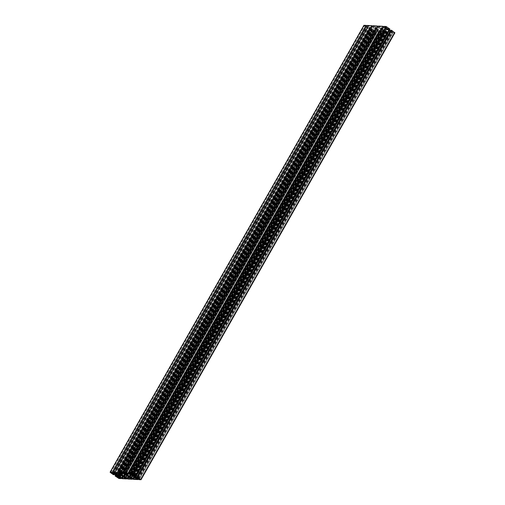 <?xml version="1.0" encoding="UTF-8"?>
<svg xmlns="http://www.w3.org/2000/svg" width="505" height="505" viewBox="0 0 505 505"><rect width="100%" height="100%" fill="white"/><g stroke="black" fill="none" stroke-linecap="round" stroke-linejoin="round"><path stroke-width="0.38" stroke-dasharray="2.52 1.89" d="M371.415 28.589L370.102 28.078L371.415 28.589M377.09 28.905L375.777 28.4L377.09 28.905M373.694 29.801L376.206 31.525A30.281 7.083 29.6 0 1 379.343 31.708L377.166 30.035A4.229 0.991 -150.4 0 0 373.795 27.598L371.352 25.919A35.956 8.415 29.6 0 1 368.214 25.742L370.449 27.453A4.229 0.991 -150.4 0 0 373.694 29.801L120.777 475.009M117.431 472.844L370.449 27.453M119.912 474.517L373.795 27.598M123.277 476.954L377.166 30.035M373.725 31.405L371.92 30.01L370.203 29.7L372.191 31.184L373.725 31.405L119.868 478.279M119.773 478.191L373.656 31.266M117.469 476.669L371.352 29.751M118.031 476.928L371.92 30.01M119.742 478.172L373.631 31.253M387.55 32.169L134.545 477.534L388.44 30.628A4.229 0.991 -150.4 0 0 385.195 28.28L382.683 26.557A35.956 8.415 29.6 0 1 379.552 26.38L381.723 28.046A4.229 0.991 -150.4 0 0 385.088 30.483L387.55 32.169A30.281 7.083 29.6 0 1 390.674 32.339L388.44 30.628M131.306 475.199L385.195 28.28M132.171 475.697L385.088 30.483M128.68 473.482L381.723 28.046M393.193 32.497L394.342 32.427L392.454 31.064L391.022 30.855L393.193 32.497L139.67 478.778M139.386 478.576L392.877 32.345M139.361 478.557L392.852 32.326M137.385 477.787L391.141 31.089M137.133 477.774L391.022 30.855M386.375 26.746L385.126 26.689L386.969 28.072L388.68 28.381L386.375 26.746L132.487 473.665M133.976 474.662L387.531 28.331M133.478 474.296L386.969 28.072M123.043 473.16L376.086 27.724A4.229 0.991 -150.4 0 0 379.451 30.167L381.913 31.853A30.281 7.083 29.6 0 1 383.308 31.84A30.281 7.083 29.6 0 1 384.98 32.023L382.803 30.35A4.229 0.991 -150.4 0 0 379.432 27.914L376.989 26.235A35.956 8.415 29.6 0 1 375.562 26.228A35.956 8.415 29.6 0 1 373.915 26.064L376.086 27.724M126.528 475.394L379.451 30.167M125.549 474.833L379.432 27.914M128.914 477.276L382.803 30.35M113.859 473.911L367.741 26.992L365.689 25.585L364.44 25.528L366.75 27.163L367.741 26.992M113.978 474.144L367.867 27.226M388.402 29.542L387.083 29.031L388.402 29.542M382.727 29.227L381.414 28.716L382.727 29.227M131.041 473.905L384.924 26.986L384.078 26.374M131.382 473.924L384.924 26.986M132.998 475.098L386.678 28.545L387.19 28.539L385.264 27.005M132.84 475.558L386.678 28.545M132.872 475.003L386.723 28.64M129.621 473.823L383.51 26.904L386.495 28.539M130.271 473.349L383.869 26.923L383.51 26.904M125.36 473.583L379.249 26.664L378.403 26.052M125.713 473.608L379.602 26.683L379.249 26.664M381.206 27.851L127.323 474.769L381.004 28.229L381.521 28.217L379.602 26.683M127.165 475.243L381.004 28.229M127.197 474.681L381.054 28.324M123.959 473.507L377.847 26.588L380.827 28.217M124.596 473.034L378.201 26.607L377.847 26.588M119.723 473.267L373.612 26.348L372.766 25.736M120.076 473.292L373.965 26.367L373.612 26.348M121.692 474.46L375.366 27.914L375.884 27.901L373.965 26.367M121.528 474.927L375.366 27.914M121.56 474.365L375.417 28.009M118.322 473.191L372.21 26.273L375.19 27.901M118.959 472.718L372.564 26.292L372.21 26.273M114.048 472.951L367.937 26.033L367.091 25.42M114.414 472.97L368.297 26.052L367.937 26.033M369.906 27.213L116.024 474.132L369.692 27.592L370.222 27.586L368.297 26.052M115.86 474.612L369.692 27.592M115.891 474.043L369.742 27.687M112.653 472.876L366.542 25.951L369.515 27.586M113.278 472.396L366.542 25.951M113.423 474.725L367.305 27.807L363.998 25.364M114.155 474.422L367.848 27.838L367.305 27.807M113.442 474.378L367.324 27.459L367.848 27.838M116.093 475.369L369.982 28.45L367.324 27.459M116.251 475.439L369.982 28.45M116.283 475.502L370.133 28.52M116.51 475.666L370.013 29.41L371.143 29.435L370.165 28.583M115.973 475.274L369.477 29.019L370.013 29.41M115.576 474.99L368.94 28.987L369.477 29.019M121.206 478.128L374.805 31.708L372.027 31.228L368.94 28.987M120.474 477.358L373.984 31.108L374.805 31.708M120.228 477.181L373.984 31.108M372.008 29.909L118.366 476.398L372.21 29.53L371.693 29.542L373.637 31.089M118.277 476.36L372.21 29.53M118.498 476.461L372.16 29.441M121.516 478.109L375.398 31.19L372.381 29.542M121.244 477.919L375.038 31.171L375.398 31.19M121.976 478.683L375.859 31.764L375.038 31.171M126.881 478.45L380.486 32.023L375.859 31.764M126.149 477.686L379.659 31.43L380.486 32.023M125.89 477.496L379.305 31.411L379.659 31.43M377.677 30.231L124.041 476.72L377.879 29.852L377.368 29.858L379.305 31.411M123.946 476.676L377.879 29.852M124.173 476.783L377.835 29.757M127.178 478.424L381.06 31.506L378.062 29.864M126.919 478.241L380.707 31.487L381.06 31.506M127.645 479.005L381.534 32.086L380.707 31.487M132.518 478.765L386.123 32.345L381.534 32.086M131.786 478.001L385.296 31.746L386.123 32.345M131.527 477.812L384.943 31.727L385.296 31.746M129.665 477.029L383.522 30.167L383.005 30.174L384.943 31.727M129.583 476.991L383.522 30.167M129.81 477.099L383.472 30.073M132.815 478.746L386.697 31.821L383.699 30.18M132.556 478.557L386.344 31.802L386.697 31.821M133.282 479.321L387.171 32.402L386.344 31.802M138.193 479.081L391.792 32.661L387.171 32.402M137.461 478.323L390.971 32.061L391.792 32.661M137.196 478.128L390.605 32.042L390.971 32.061M135.334 477.345L389.191 30.483L388.661 30.489L390.605 32.042M135.258 477.313L389.191 30.483M135.479 477.414L389.14 30.388M138.484 479.062L392.366 32.143L389.361 30.496M138.231 478.879L392.366 32.143M138.963 479.636L392.846 32.718L392.025 32.124M140.939 479.75L394.822 32.831L392.846 32.718M137.669 477.534L391.558 30.616L391.022 30.231M390.826 30.578L391.558 30.616M135.397 475.887L388.907 29.631L389.405 29.997M135.258 475.792L388.907 29.631M135.207 475.754L388.749 29.561M134.98 475.59L388.863 28.671L387.739 28.646L388.717 29.498M135.504 475.969L389.387 29.044L388.863 28.671M389.929 29.075L389.387 29.044M122.949 476.606L375.872 31.379M114.452 472.68L368.271 25.875M114.326 472.661L368.214 25.742M117.463 472.838L371.352 25.919M117.798 472.989L371.68 26.071M125.404 478.494L379.287 31.575M125.486 478.57L379.343 31.708M123.214 476.878L376.206 31.525M118.984 477.623L372.513 31.335M118.7 477.414L372.191 31.184M116.491 476.619L370.31 29.82M116.352 476.606L370.241 29.688M136.729 479.125L390.617 32.206M136.817 479.201L390.674 32.339M134.279 477.263L387.215 32.017M125.789 473.318L379.608 26.512M125.663 473.299L379.552 26.38M128.794 473.475L382.683 26.557M129.129 473.621L383.011 26.702M140.548 479.434L394.411 32.566M138.25 477.837L392.139 30.919M138.572 477.983L392.454 31.064M140.453 479.346L394.342 32.427M131.275 473.595L385.157 26.677M132.809 473.816L386.691 26.891M134.69 475.18L388.579 28.255M134.785 475.262L388.648 28.394M131.414 473.608L385.227 26.809M120.152 473.002L373.971 26.197M120.026 472.983L373.915 26.064M121.673 473.147L375.562 26.228M123.1 473.153L376.989 26.235M123.435 473.305L377.317 26.386M131.041 478.809L384.924 31.891M131.123 478.885L384.98 32.023M129.873 477.964L383.308 31.84M128.889 477.244L381.913 31.853M128.63 476.966L381.578 31.701M113.221 473.45L366.75 27.163M112.937 473.242L366.428 27.017M110.728 472.446L364.547 25.654M110.589 472.434L364.477 25.515M111.807 472.503L365.689 25.585M112.123 472.655L366.011 25.736M132.992 475.085L386.874 28.166M133.276 475.35L387.083 28.57M132.562 474.776L386.079 28.514M131.704 474.157L385.113 28.065M127.607 475.035L381.414 28.248M126.9 474.46L380.416 28.198M126.035 473.841L379.451 27.75M121.686 474.454L375.569 27.535M121.97 474.719L375.777 27.933M121.263 474.144L374.779 27.876M120.398 473.526L373.814 27.434M116.308 474.397L370.115 27.617M115.594 473.829L369.111 27.56M114.736 473.204L368.145 27.119M110.349 472.503L364.238 25.585M114.465 474.435L368.347 27.516M115.424 474.883L369.313 27.964M116.945 475.981L370.834 29.063M117.236 476.247L371.042 29.467M118.145 478.147L372.027 31.228M118.946 478.519L372.829 31.594M117.911 476.43L371.8 29.511M118.921 476.486L372.804 29.561M119.881 476.928L373.763 30.01M123.978 476.77L377.658 30.212M123.586 476.752L377.469 29.827M124.584 476.802L378.472 29.883M125.524 477.231L379.413 30.313M125.549 477.25L379.432 30.332M129.678 477.036L383.314 30.546M129.615 477.086L383.295 30.534M129.223 477.067L383.106 30.148M130.221 477.124L384.109 30.199M131.161 477.547L385.05 30.628M131.186 477.566L385.069 30.647M135.302 477.402L388.976 30.862M134.879 477.376L388.768 30.458M135.889 477.433L389.772 30.515M136.849 477.881L390.731 30.963M134.38 475.552L388.048 29.012M133.958 475.533L387.84 28.615M117.918 475.969L371.8 29.044M116.213 475.003L370.102 28.078M123.586 476.284L377.475 29.366M121.888 475.319L375.777 28.4M114.281 472.674L368.164 25.749M125.505 478.62L379.394 31.695M119.874 478.311L373.763 31.392M116.32 476.619L370.203 29.7M136.836 479.251L390.719 32.326M125.619 473.311L379.501 26.393M140.56 479.472L394.443 32.554M134.797 475.3L388.68 28.381M131.237 473.608L385.126 26.689M119.982 472.996L373.864 26.071M131.142 478.936L385.031 32.017M110.557 472.446L364.44 25.528M134.898 476.922L388.787 29.997M133.2 475.956L387.083 29.031M129.223 476.6L383.112 29.681M127.525 475.634L381.414 28.716M133.301 475.458L387.19 28.539M127.632 475.142L381.521 28.217M121.995 474.826L375.884 27.901M116.333 474.504L370.222 27.586M117.261 476.354L371.143 29.435M117.81 476.461L371.693 29.542M123.479 476.783L377.368 29.858M129.116 477.099L383.005 30.174M134.778 477.408L388.661 30.489M133.85 475.565L387.739 28.646"/><path stroke-width="0.76" d="M117.532 475.508L116.213 475.003L117.532 475.508M123.201 475.83L121.888 475.319L123.201 475.83M116.56 474.372A4.229 0.991 -150.4 0 0 119.805 476.72L122.317 478.443A30.281 7.083 29.6 0 1 125.455 478.626L123.277 476.954A4.229 0.991 -150.4 0 0 119.912 474.517L117.463 472.838A35.956 8.415 29.6 0 1 114.326 472.661L116.56 474.372L117.431 472.844M119.805 476.72L120.777 475.009M119.843 478.323L118.031 476.928L116.32 476.619L118.309 478.109L119.868 478.279M127.834 474.965A4.229 0.991 -150.4 0 0 131.205 477.402L133.661 479.087A30.281 7.083 29.6 0 1 136.786 479.258L134.551 477.547A4.229 0.991 -150.4 0 0 131.306 475.199L128.794 473.475A35.956 8.415 29.6 0 1 125.663 473.299L127.834 474.965L128.68 473.482M131.205 477.402L132.171 475.697M138.989 479.264L140.453 479.346L138.572 477.983L137.133 477.774L138.989 479.264L139.386 478.576M138.97 479.251L139.361 478.557M132.487 473.665L131.237 473.608L133.08 474.99L134.797 475.3L132.487 473.665M133.642 475.249L133.976 474.662M133.08 474.99L133.478 474.296M122.197 474.649A4.229 0.991 -150.4 0 0 125.568 477.086L128.024 478.772A30.281 7.083 29.6 0 1 129.425 478.759A30.281 7.083 29.6 0 1 131.092 478.942L128.914 477.276A4.229 0.991 -150.4 0 0 125.549 474.833L123.1 473.153A35.956 8.415 29.6 0 1 121.673 473.147A35.956 8.415 29.6 0 1 120.026 472.983L122.197 474.649L123.043 473.16M125.568 477.086L126.528 475.394M113.978 474.144L112.123 472.655L110.557 472.446L112.546 473.936L113.978 474.144M134.513 476.461L133.2 475.956L134.513 476.461M128.838 476.146L127.525 475.634L128.838 476.146M132.998 475.098L132.79 475.464L133.301 475.458L132.992 475.085L130.195 473.292L384.078 26.374L386.054 26.481L389.929 29.075L136.041 475.994L133.958 475.533L134.166 475.931L134.38 475.552M132.79 475.464L132.872 475.003M132.613 475.458L129.621 473.823L130.271 473.349M129.987 473.848L129.141 473.235L383.024 26.317L383.794 26.872M129.141 473.235L124.514 472.977L378.403 26.052L383.024 26.317M124.514 472.977L127.607 475.035M127.329 474.776L127.121 475.148L127.531 475.173M127.121 475.148L127.197 474.681M126.938 475.136L125.568 474.668L126.035 473.841M123.466 472.914L377.355 25.995L372.766 25.736L118.877 472.655L123.466 472.914L125.568 474.668M124.312 473.526L124.596 473.034M377.355 25.995L378.119 26.55M118.877 472.655L121.97 474.719M121.56 474.365L121.301 474.82L121.894 474.851M121.478 474.833L121.692 474.46M121.301 474.82L119.931 474.353L120.398 473.526M113.278 472.396L112.653 472.876L115.222 474.479L115.86 474.612L116.024 474.138L113.208 472.339L117.829 472.598L119.931 474.353M118.675 473.21L118.959 472.718M117.829 472.598L371.718 25.679L372.482 26.235M113.208 472.339L367.091 25.42L371.718 25.679M115.809 474.511L116.226 474.536M115.626 474.504L115.891 474.043M113 472.895L112.154 472.282L366.037 25.364L366.807 25.919M114.155 474.422L113.423 474.725L110.349 472.503L110.178 472.169L112.154 472.282M363.998 25.364L366.037 25.364M113.96 474.757L113.442 474.378L114.465 474.435L117.236 476.247M116.51 475.666L116.131 476.329L117.154 476.385M116.131 476.329L115.594 475.937L115.973 475.274M115.594 475.937L115.052 475.912L115.576 474.99M121.206 478.128L120.922 478.626L118.946 478.519L115.052 475.912M120.922 478.626L120.095 478.033L120.474 477.358M120.228 477.181L119.754 478.014L120.095 478.033M119.754 478.014L118.12 476.827L117.81 476.461L118.353 476.392L118.12 476.827M118.322 476.449L121.244 477.919M126.149 477.686L125.777 478.349L126.597 478.948L121.976 478.683L121.149 478.09M126.597 478.948L126.881 478.45M125.777 478.349L125.423 478.33L125.89 477.496M123.794 477.149L124.041 476.72L123.479 476.783L123.769 477.137L125.423 478.33M123.996 476.77L126.919 478.241M126.824 478.405L127.645 479.005L132.234 479.264L132.518 478.765M131.786 478.001L131.414 478.664L132.234 479.264M131.414 478.664L131.06 478.645L131.527 477.812M132.556 478.557L129.583 476.991L129.116 477.099L129.406 477.452L131.06 478.645M129.406 477.452L129.665 477.029M132.462 478.721L133.282 479.321L137.909 479.58L138.193 479.081M137.909 479.58L137.082 478.986L137.461 478.323M137.082 478.986L136.722 478.961L137.196 478.128M136.722 478.961L135.088 477.78L134.778 477.408L135.334 477.345M135.258 475.792L134.867 476.48L136.647 477.477L137.669 477.534L137.133 477.149L137.676 477.181L141.028 479.725L138.963 479.636L135.889 477.433L135.258 477.313L135.088 477.78M137.676 477.181L391.558 30.256L394.822 32.831M137.133 477.149L391.022 30.231L391.558 30.256M389.405 29.997L390.826 30.578M135.018 476.55L135.397 475.887M134.867 476.48L135.207 475.754M134.835 476.417L134.166 475.931M136.041 475.994L132.973 473.772L386.855 26.853M130.195 473.292L132.973 473.772M121.989 478.298L122.949 476.606M122.317 478.443L123.214 476.878M118.624 478.254L118.984 477.623M118.309 478.109L118.7 477.414M133.661 479.087L134.545 477.534M133.326 478.936L134.279 477.263M139.311 479.415L139.67 478.778M129.425 478.759L129.873 477.964M128.024 478.772L128.889 477.244M127.689 478.62L128.63 476.966M112.861 474.081L113.221 473.45M112.546 473.936L112.937 473.242M132.19 475.432L132.562 474.776M131.231 474.99L131.704 474.157M126.528 475.117L126.9 474.46M120.891 474.801L121.263 474.144M115.222 474.479L115.594 473.829M114.263 474.037L114.736 473.204M110.178 472.169L364.061 25.25M123.769 477.137L123.978 476.77M129.431 477.465L129.678 477.036M140.762 479.415L394.651 32.497M136.647 477.477L390.529 30.559M135.687 477.036L389.57 30.117M132.171 473.406L386.054 26.481M110.09 472.194L363.972 25.275M141.028 479.725L394.91 32.806"/></g></svg>
